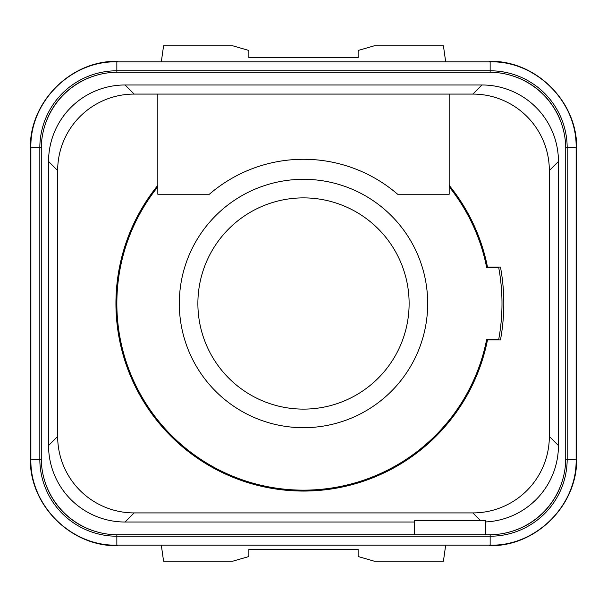 <?xml version="1.0" encoding="UTF-8"?>
<svg xmlns="http://www.w3.org/2000/svg" width="607" height="607" viewBox="0 0 607 607"><rect width="100%" height="100%" fill="white"/><g stroke="black" fill="none" stroke-linecap="round" stroke-linejoin="round"><path stroke-width="0.91" d="M485.6 521.937A76.482 76.482 0 0 0 558.44 445.546L558.44 161.462A76.482 76.482 0 0 0 481.973 84.98L125.042 84.98A76.482 76.482 0 0 0 48.56 161.454L48.56 445.538A76.482 76.482 0 0 0 125.027 522.02L414.581 522.02M485.6 534.767L117.758 534.767A76.482 76.482 0 0 1 41.276 458.285L41.276 148.715A76.482 76.482 0 0 1 117.758 72.233L489.242 72.233A76.482 76.482 0 0 1 565.724 148.715L565.724 458.285A76.482 76.482 0 0 1 489.242 534.767L485.6 534.767L485.6 520.556L480.653 520.715L472.853 512.915A76.482 76.482 0 0 0 549.335 436.433L549.335 170.567A76.482 76.482 0 0 0 472.853 94.085L134.147 94.085A76.482 76.482 0 0 0 57.665 170.567L57.665 436.433A76.482 76.482 0 0 0 134.147 512.915L472.853 512.915M414.581 534.767L414.581 520.715L480.653 520.715M125.034 522.02L134.147 512.915M558.44 445.546L549.335 436.433M157.82 185.363A187.563 187.563 0 0 0 303.5 491.063A187.563 187.563 0 0 0 487.497 339.92L500.472 339.92A200.31 200.31 0 0 0 500.472 267.08L487.497 267.08A187.563 187.563 0 0 0 449.18 185.363M157.82 94.085L157.82 194.24L209.362 194.24A144.223 144.223 0 0 1 397.638 194.24L449.18 194.24L449.18 94.085M481.966 84.98L472.853 94.085M125.042 84.98L134.147 94.085M48.56 161.454L57.665 170.567M48.56 445.538L57.665 436.433M558.44 161.462L549.335 170.567M487.497 339.92A187.563 187.563 0 0 0 487.633 339.192M487.633 267.808A187.563 187.563 0 0 0 487.497 267.08M157.82 186.812A186.653 186.653 0 0 0 285.571 489.288A186.653 186.653 0 0 0 486.708 339.192L498.757 339.192A198.489 198.489 0 0 0 498.757 267.808L486.708 267.808A186.653 186.653 0 0 0 449.18 186.812M116.848 303.5A186.653 186.653 0 0 0 486.708 339.192M179.308 303.5A124.192 124.192 0 0 0 303.5 427.692A124.192 124.192 0 0 0 427.692 303.5A124.192 124.192 0 0 0 303.5 179.308A124.192 124.192 0 0 0 179.308 303.5M197.882 303.5A105.618 105.618 0 0 1 303.5 197.882A105.618 105.618 0 0 1 409.118 303.5A105.618 105.618 0 0 1 303.5 409.118A105.618 105.618 0 0 1 197.882 303.5M489.121 61.846L489.196 61.307L489.204 61.846M445.682 545.154L443.429 561.172L374.155 561.172L358.13 556.528L358.13 549.335L248.87 549.335L248.87 556.528L232.845 561.172L163.571 561.172L161.318 545.154M445.682 61.846L443.429 45.828L374.155 45.828L358.13 50.472L358.13 57.665L248.87 57.665L248.87 50.472L232.845 45.828L163.571 45.828L161.318 61.846M576.111 148.715L576.65 148.715C577.864 101.976 535.89 60.055 489.174 61.307M576.65 148.715L576.65 458.285C577.864 505.024 535.89 546.945 489.174 545.693M117.879 545.154L117.804 545.693L117.796 545.154M30.889 458.285L30.35 458.285C29.136 505.024 71.11 546.945 117.826 545.693M30.35 458.285L30.35 148.715C29.136 101.976 71.11 60.055 117.826 61.307M117.879 61.846L117.804 61.307L117.796 61.846M489.121 545.154L489.196 545.693L489.204 545.154M511.989 75.693L511.989 75.693A75.344 75.344 0 0 1 562.264 125.968M44.736 125.968L44.736 125.968A75.344 75.344 0 0 1 95.011 75.693M95.011 531.307L95.011 531.307A75.344 75.344 0 0 1 44.736 481.032M562.264 481.032L562.264 481.032A75.344 75.344 0 0 1 511.989 531.307M576.111 458.285L576.65 458.285M30.889 148.715L30.35 148.715M565.716 147.805L576.111 147.805C577.295 101.87 536.087 60.662 490.153 61.846L116.848 61.846L116.848 70.784L490.153 70.784A77.021 77.021 0 0 1 567.173 147.805L567.173 459.196A77.021 77.021 0 0 1 490.153 536.216L116.848 536.216A77.021 77.021 0 0 1 39.827 459.196L39.827 147.805A77.021 77.021 0 0 1 116.848 70.784L116.848 72.241M490.153 61.846L490.153 72.241M116.848 61.846C70.913 60.662 29.705 101.87 30.889 147.805L41.284 147.805M30.889 147.805L30.889 459.196L41.284 459.196M30.889 459.196C29.705 505.13 70.913 546.338 116.848 545.154L116.848 534.759M116.848 545.154L490.153 545.154L490.153 534.759M490.153 545.154C536.087 546.338 577.295 505.13 576.111 459.196L565.716 459.196M576.111 147.805L576.111 459.196"/></g></svg>
